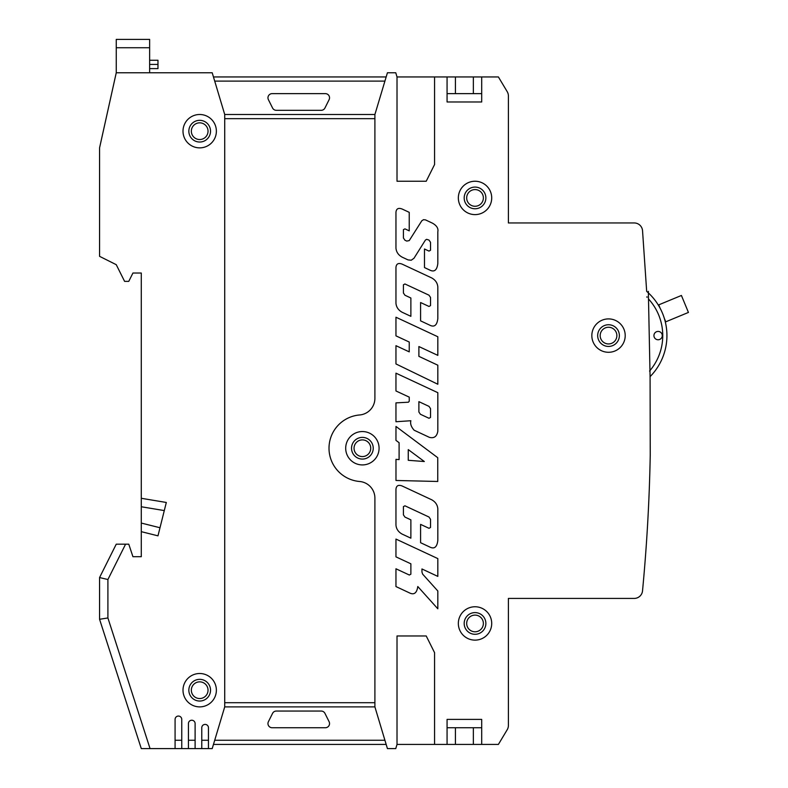 <?xml version="1.0" encoding="UTF-8"?>
<svg xmlns="http://www.w3.org/2000/svg" width="788" height="788" viewBox="0 0 788 788"><rect width="100%" height="100%" fill="white"/><g stroke="black" fill="none" stroke-linecap="round" stroke-linejoin="round"><path stroke-width="1.18" d="M650.031 376.684A58.401 58.401 0 0 0 646.672 291.373L642.535 230.618A8.343 8.343 0 0 0 634.222 222.955L508.398 222.955L508.398 95.949A8.343 8.343 0 0 0 507.206 91.654L498.39 76.948L447.072 76.948L447.072 101.977L481.704 101.977L481.704 76.948M508.398 101.977L508.398 95.949L508.398 101.977M434.562 744.424L434.562 652.651L426.219 635.965L397.014 635.965L397.014 744.424L447.072 744.424L447.072 719.395L481.704 719.395L481.704 744.424L498.39 744.424L507.206 729.727A8.343 8.343 0 0 0 508.398 725.433L508.398 598.417L634.212 598.417A8.343 8.343 0 0 0 642.535 590.754C646.84 545.483 649.41 500.222 650.238 454.962L650.09 377.028L648.347 291.353M508.398 660.994L508.398 598.417L634.212 598.417L508.398 598.417L508.398 660.994M397.014 744.424L395.763 748.6L387.42 748.6L374.901 706.885L224.718 706.885L224.718 114.496L212.208 72.772L116.25 72.772L99.564 147.868L99.564 256.336L116.25 264.679L124.593 281.365L128.769 281.365L132.936 273.022L141.288 273.022L141.288 498.292L166.317 502.468L164.288 510.585L166.317 502.468L164.288 510.585L166.317 502.468L164.288 510.585L141.288 506.753L141.288 523.065L159.994 527.743M166.317 502.468L157.974 535.84L141.288 531.664L141.288 556.702L132.936 556.702L128.769 544.183L125.578 544.183L107.907 579.525L107.907 617.959L150.055 748.6L181.752 748.6L181.752 719.395A3.339 3.339 0 0 0 178.423 716.056A3.339 3.339 0 0 0 175.084 719.395L175.084 748.6M600.18 335.599A8.343 8.343 0 0 0 608.523 343.942A8.343 8.343 0 0 0 616.866 335.599A8.343 8.343 0 0 0 608.523 327.256A8.343 8.343 0 0 0 600.18 335.599A8.343 8.343 0 0 1 608.523 327.256A8.343 8.343 0 0 1 616.866 335.599M619.368 335.599A10.845 10.845 0 0 1 608.523 346.444A10.845 10.845 0 0 1 597.678 335.599A10.845 10.845 0 0 1 608.523 324.745A10.845 10.845 0 0 1 619.368 335.599A10.845 10.845 0 0 0 608.523 324.745A10.845 10.845 0 0 0 597.678 335.599M485.871 197.926A10.845 10.845 0 0 1 475.026 208.771A10.845 10.845 0 0 1 464.181 197.926A10.845 10.845 0 0 1 475.026 187.081A10.845 10.845 0 0 1 485.871 197.926A10.845 10.845 0 0 0 475.026 187.081A10.845 10.845 0 0 0 464.181 197.926M466.683 197.926A8.343 8.343 0 0 0 475.026 206.269A8.343 8.343 0 0 0 483.369 197.926A8.343 8.343 0 0 0 475.026 189.583A8.343 8.343 0 0 0 466.683 197.926A8.343 8.343 0 0 1 475.026 189.583A8.343 8.343 0 0 1 483.369 197.926M354.048 448.234A8.343 8.343 0 0 0 362.391 456.577A8.343 8.343 0 0 0 370.734 448.234A8.343 8.343 0 0 0 362.391 439.891A8.343 8.343 0 0 0 354.048 448.234A8.343 8.343 0 0 1 362.391 439.891A8.343 8.343 0 0 1 370.734 448.234M373.236 448.234A10.845 10.845 0 0 1 362.391 459.079A10.845 10.845 0 0 1 351.537 448.234A10.845 10.845 0 0 1 362.391 437.389A10.845 10.845 0 0 1 373.236 448.234A10.845 10.845 0 0 0 362.391 437.389A10.845 10.845 0 0 0 351.537 448.234M466.683 623.446A8.343 8.343 0 0 0 475.026 631.789A8.343 8.343 0 0 0 483.369 623.446A8.343 8.343 0 0 0 475.026 615.103A8.343 8.343 0 0 0 466.683 623.446A8.343 8.343 0 0 1 475.026 615.103A8.343 8.343 0 0 1 483.369 623.446M485.871 623.446A10.845 10.845 0 0 1 475.026 634.291A10.845 10.845 0 0 1 464.181 623.446A10.845 10.845 0 0 1 475.026 612.601A10.845 10.845 0 0 1 485.871 623.446A10.845 10.845 0 0 0 475.026 612.601A10.845 10.845 0 0 0 464.181 623.446M191.346 690.199A8.343 8.343 0 0 0 199.689 698.542A8.343 8.343 0 0 0 208.032 690.199A8.343 8.343 0 0 0 199.689 681.856A8.343 8.343 0 0 0 191.346 690.199A8.343 8.343 0 0 1 199.689 681.856A8.343 8.343 0 0 1 208.032 690.199M210.534 690.199A10.845 10.845 0 0 1 199.689 701.044A10.845 10.845 0 0 1 188.844 690.199A10.845 10.845 0 0 1 199.689 679.345A10.845 10.845 0 0 1 210.534 690.199A10.845 10.845 0 0 0 199.689 679.345A10.845 10.845 0 0 0 188.844 690.199M191.346 131.182A8.343 8.343 0 0 0 199.689 139.525A8.343 8.343 0 0 0 208.032 131.182A8.343 8.343 0 0 0 199.689 122.839A8.343 8.343 0 0 0 191.346 131.182A8.343 8.343 0 0 1 199.689 122.839A8.343 8.343 0 0 1 208.032 131.182M210.534 131.182A10.845 10.845 0 0 1 199.689 142.027A10.845 10.845 0 0 1 188.844 131.182A10.845 10.845 0 0 1 199.689 120.328A10.845 10.845 0 0 1 210.534 131.182A10.845 10.845 0 0 0 199.689 120.328A10.845 10.845 0 0 0 188.844 131.182M649.548 371.059A54.234 54.234 0 0 0 648.465 298.908M646.997 297.381L646.968 296.692M267.959 97.801A4.176 4.176 0 0 0 268.403 99.672L272.569 108.015A4.176 4.176 0 0 0 276.302 110.32L321.209 110.32A4.176 4.176 0 0 0 324.942 108.015L329.108 99.672A4.176 4.176 0 0 0 325.375 93.634L272.126 93.634A4.176 4.176 0 0 0 267.959 97.801M267.959 723.571A4.176 4.176 0 0 0 272.126 727.738L325.375 727.738A4.176 4.176 0 0 0 329.108 721.7L324.942 713.357A4.176 4.176 0 0 0 321.209 711.052L276.302 711.052A4.176 4.176 0 0 0 272.569 713.357L268.403 721.7A4.176 4.176 0 0 0 267.959 723.571M374.901 706.885L374.901 498.124A16.686 16.686 0 0 0 359.604 481.488A33.372 33.372 0 0 1 329.01 448.234A33.372 33.372 0 0 1 359.604 414.971A16.686 16.686 0 0 0 374.901 398.344L374.901 114.496L387.42 72.772L395.763 72.772L397.014 76.948L397.014 181.24L426.219 181.24L434.562 164.554L434.562 76.948L447.072 76.948M625.209 335.599A16.686 16.686 0 0 0 608.523 318.904A16.686 16.686 0 0 0 591.837 335.599A16.686 16.686 0 0 0 608.523 352.285A16.686 16.686 0 0 0 625.209 335.599M491.712 197.926A16.686 16.686 0 0 0 475.026 181.24A16.686 16.686 0 0 0 458.34 197.926A16.686 16.686 0 0 0 475.026 214.612A16.686 16.686 0 0 0 491.712 197.926M491.712 623.446A16.686 16.686 0 0 0 475.026 606.76A16.686 16.686 0 0 0 458.34 623.446A16.686 16.686 0 0 0 475.026 640.132A16.686 16.686 0 0 0 491.712 623.446M379.077 448.234A16.686 16.686 0 0 0 362.391 431.548A16.686 16.686 0 0 0 345.696 448.234A16.686 16.686 0 0 0 362.391 464.92A16.686 16.686 0 0 0 379.077 448.234M216.375 690.199A16.686 16.686 0 0 0 199.689 673.504A16.686 16.686 0 0 0 183.003 690.199A16.686 16.686 0 0 0 199.689 706.885A16.686 16.686 0 0 0 216.375 690.199M216.375 131.182A16.686 16.686 0 0 0 199.689 114.496A16.686 16.686 0 0 0 183.003 131.182A16.686 16.686 0 0 0 199.689 147.868A16.686 16.686 0 0 0 216.375 131.182M653.932 335.599A4.176 4.176 0 0 1 658.108 331.423A4.176 4.176 0 0 1 662.275 335.599A4.176 4.176 0 0 1 658.108 339.766A4.176 4.176 0 0 1 653.932 335.599M634.222 222.955L508.398 222.955L634.222 222.955M498.39 744.424L507.206 729.727L498.39 744.424M402.087 312.225L410.873 316.323L410.873 298.002L404.943 295.234L403.407 292.978L403.407 284.793L404.943 283.976L428.987 295.185L430.524 297.44L430.524 305.616L428.987 306.443L420.585 302.533L420.585 320.854L430.415 325.474C434.572 327.256 437.044 324.981 437.823 318.628L437.823 286.891C437.468 283.01 435.439 280.016 431.716 277.937L402.087 264.108C398.354 262.719 396.315 263.813 395.96 267.378L395.96 303.262C396.315 307.143 398.354 310.137 402.087 312.225M437.744 457.7L395.98 426.456L395.96 440.364L399.102 442.708L399.102 459.591L395.98 459.365L395.98 480.473L437.744 481.478L437.744 457.7M418.891 356.353L418.891 346.543L437.823 355.368L437.823 336.752L395.96 317.229L395.96 335.855L409.248 342.041L409.238 351.862L395.96 345.686L395.96 363.938L437.823 384.249L437.823 365.199L418.891 356.353M402.087 257.115L407.997 259.892L411.247 260.227L413.976 258.267L425.402 240.084L426.623 239.325L428.987 240.074L430.524 242.32L430.524 250.269L428.987 251.086L424.476 248.988L424.476 267.556L430.415 270.363C434.572 272.146 437.044 269.87 437.823 263.507L437.823 231.78C438.522 228.471 436.759 225.604 432.523 223.201L425.5 219.891L423.491 219.694L421.807 220.778L409.238 240.586L406.775 241.089L404.943 240.232L403.407 237.976L403.407 229.672L404.943 228.855L409.238 230.864L409.238 212.346L402.087 209.007C398.354 207.618 396.315 208.702 395.96 212.267L395.96 248.141C396.315 252.032 398.354 255.026 402.087 257.115M402.087 534.067L410.873 538.174L410.873 519.844L404.943 517.076L403.407 514.83L403.407 506.635L404.943 505.807L428.987 517.026L430.524 519.282L430.524 527.477L428.987 528.295L420.585 524.384L420.585 542.705L430.415 547.315C434.572 549.108 437.044 546.833 437.823 540.479L437.823 508.752C437.468 504.852 435.439 501.867 431.716 499.779L402.087 485.96C398.354 484.571 396.315 485.664 395.96 489.23L395.96 525.113C396.315 528.994 398.354 531.979 402.087 534.067M409.336 575.023L395.96 568.788L395.96 586.567L409.996 593.137C414.281 594.999 416.882 592.803 417.788 586.528L437.823 608.789L437.823 590.99L422.614 574.097L421.944 571.999L421.944 568.966L437.823 576.392L437.823 558.594L395.96 539.071L395.96 556.86L410.873 563.804L410.873 574.196L409.336 575.023M408.401 402.215L395.96 402.875L395.96 421.738L410.863 420.733C410.085 423.727 411.178 426.899 414.153 430.228L429.421 437.36C434.119 438.552 436.916 436.503 437.823 431.213L437.823 392.68L395.96 373.167L395.96 390.956L409.248 397.142L409.248 401.24L408.401 402.215M181.752 748.6L195.109 748.6L195.109 723.571A3.339 3.339 0 0 0 191.77 720.232A3.339 3.339 0 0 0 188.43 723.571L188.43 748.6M195.109 748.6L208.456 748.6L208.456 727.738A3.339 3.339 0 0 0 205.116 724.408A3.339 3.339 0 0 0 201.777 727.738L201.777 748.6M208.456 748.6L212.208 748.6L224.718 706.885M132.936 273.022L141.288 273.022L141.288 298.051M141.288 556.702L132.936 556.702L141.288 556.702M141.288 531.664L141.288 523.065M141.288 506.753L141.288 498.292M150.055 748.6L141.288 748.6L99.564 619.279L99.564 577.555L116.25 544.183L125.578 544.183M374.901 118.663L224.718 118.663M224.718 702.709L374.901 702.709M359.604 414.971A33.372 33.372 0 0 0 329.01 448.234A33.372 33.372 0 0 0 359.604 481.488M224.718 114.496L374.901 114.496M384.918 81.115L214.71 81.115M214.71 740.257L384.918 740.257M99.564 619.279L107.907 617.959M99.564 577.555L107.907 579.525M386.169 744.424L213.459 744.424M213.459 76.948L386.169 76.948M208.456 740.257L201.777 740.257M195.109 740.257L188.43 740.257M181.752 740.257L175.084 740.257M397.014 76.948L434.562 76.948M447.072 744.424L481.704 744.424M481.704 727.738L447.072 727.738M447.072 93.634L481.704 93.634M149.631 60.262L157.974 60.262L157.974 68.605L149.631 68.605M149.631 39.4L149.631 47.743L116.25 47.743L116.25 39.4L149.631 39.4M149.631 72.772L149.631 47.743M116.25 72.772L116.25 47.743M408.263 460.3L424.318 461.522L408.263 449.603L408.263 460.3M418.891 412.026L420.418 414.271L428.987 418.27L430.524 417.453L430.524 408.608L428.987 406.362L418.891 401.653L418.891 412.026M664.314 318.322L665.761 321.819L688.436 312.432L681.413 295.47L658.738 304.858L660.186 308.364M473.352 727.738L473.352 744.424M455.415 727.738L455.415 744.424M473.352 93.634L473.352 76.948M455.415 93.634L455.415 76.948M157.974 64.429L149.631 64.429"/></g></svg>
